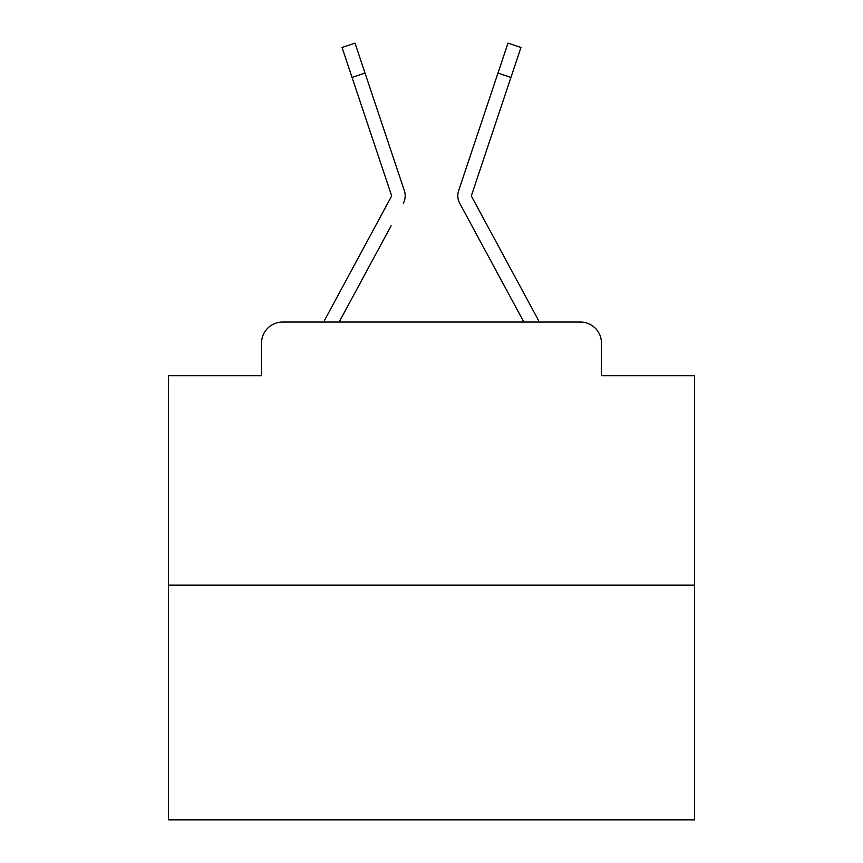 <?xml version="1.0" encoding="UTF-8"?>
<svg xmlns="http://www.w3.org/2000/svg" width="863" height="863" viewBox="0 0 863 863"><rect width="100%" height="100%" fill="white"/><g stroke="black" fill="none" stroke-linecap="round" stroke-linejoin="round"><path stroke-width="1.29" d="M261.532 343.096L261.532 375.718L261.532 343.096A21.046 21.046 0 0 1 282.579 322.05L323.808 322.05A52.621 52.621 0 0 1 325.739 318.091L391.252 196.753A2.104 2.104 0 0 0 391.403 195.081L342.039 47.487L355.017 43.15L365.027 73.096L352.061 77.433M694.607 585.157L168.393 585.157L168.393 819.85L694.607 819.85L694.607 375.718L601.468 375.718L601.468 343.096A21.046 21.046 0 0 0 580.421 322.05L282.579 322.05M168.393 585.157L168.393 375.718L261.532 375.718M391.101 225.826L339.148 322.05L388.792 230.108L339.148 322.05L388.792 230.108L339.148 322.05L388.792 230.108L339.148 322.05L388.792 230.108L339.148 322.05L388.792 230.108L339.148 322.05L388.792 230.108L339.148 322.05L388.792 230.108L339.148 322.05L388.792 230.108L339.148 322.05L388.792 230.108L339.148 322.05L388.792 230.108L339.148 322.05L388.792 230.108L339.148 322.05L388.792 230.108L339.148 322.05L388.792 230.108L339.148 322.05L388.792 230.108L339.148 322.05L388.792 230.108L339.148 322.05L388.792 230.108L339.148 322.05L388.792 230.108L339.148 322.05L388.792 230.108L339.148 322.05L388.792 230.108L339.148 322.05L349.407 322.05M513.593 322.05L523.852 322.05L459.709 203.258A15.782 15.782 0 0 1 458.631 190.745L507.983 43.15L520.961 47.487L510.939 77.433L497.973 73.096M471.489 195.75A2.104 2.104 0 0 1 471.597 195.081A2.104 2.104 0 0 0 471.748 196.753A2.104 2.104 0 0 1 471.489 195.75A2.104 2.104 0 0 0 471.748 196.753A2.104 2.104 0 0 1 471.489 195.75A2.104 2.104 0 0 0 471.748 196.753A2.104 2.104 0 0 1 471.489 195.75A2.104 2.104 0 0 0 471.748 196.753A2.104 2.104 0 0 1 471.489 195.75A2.104 2.104 0 0 0 471.748 196.753A2.104 2.104 0 0 1 471.489 195.75A2.104 2.104 0 0 0 471.748 196.753A2.104 2.104 0 0 1 471.489 195.75A2.104 2.104 0 0 0 471.748 196.753A2.104 2.104 0 0 1 471.489 195.75A2.104 2.104 0 0 0 471.748 196.753A2.104 2.104 0 0 1 471.489 195.75A2.104 2.104 0 0 0 471.748 196.753A2.104 2.104 0 0 1 471.489 195.75A2.104 2.104 0 0 0 471.748 196.753A2.104 2.104 0 0 1 471.489 195.75A2.104 2.104 0 0 0 471.748 196.753A2.104 2.104 0 0 1 471.489 195.75A2.104 2.104 0 0 0 471.748 196.753A2.104 2.104 0 0 1 471.489 195.75A2.104 2.104 0 0 0 471.748 196.753A2.104 2.104 0 0 1 471.489 195.75A2.104 2.104 0 0 0 471.748 196.753A2.104 2.104 0 0 1 471.489 195.75A2.104 2.104 0 0 0 471.748 196.753A2.104 2.104 0 0 1 471.489 195.75A2.104 2.104 0 0 0 471.748 196.753A2.104 2.104 0 0 1 471.489 195.75A2.104 2.104 0 0 0 471.748 196.753A2.104 2.104 0 0 1 471.489 195.75A2.104 2.104 0 0 0 471.748 196.753A2.104 2.104 0 0 1 471.489 195.75A2.104 2.104 0 0 0 471.748 196.753A2.104 2.104 0 0 1 471.489 195.75A2.104 2.104 0 0 0 471.748 196.753A2.104 2.104 0 0 1 471.489 195.75A2.104 2.104 0 0 0 471.748 196.753A2.104 2.104 0 0 1 471.489 195.75A2.104 2.104 0 0 0 471.748 196.753A2.104 2.104 0 0 1 471.489 195.75A2.104 2.104 0 0 0 471.748 196.753A2.104 2.104 0 0 1 471.489 195.75A2.104 2.104 0 0 0 471.748 196.753A2.104 2.104 0 0 1 471.489 195.75A2.104 2.104 0 0 0 471.748 196.753A2.104 2.104 0 0 1 471.489 195.75A2.104 2.104 0 0 0 471.748 196.753A2.104 2.104 0 0 1 471.489 195.75A2.104 2.104 0 0 0 471.748 196.753L537.261 318.091A52.621 52.621 0 0 1 539.192 322.05L580.421 322.05M601.468 375.718L601.468 343.096M403.291 203.258A15.782 15.782 0 0 0 404.369 190.745L365.027 73.096M486.408 107.659L458.631 190.745M471.899 225.826L459.709 203.258M391.511 195.75A2.104 2.104 0 0 1 391.252 196.753A2.104 2.104 0 0 0 391.511 195.75A2.104 2.104 0 0 1 391.252 196.753A2.104 2.104 0 0 0 391.511 195.75A2.104 2.104 0 0 1 391.252 196.753A2.104 2.104 0 0 0 391.511 195.75A2.104 2.104 0 0 1 391.252 196.753A2.104 2.104 0 0 0 391.511 195.75A2.104 2.104 0 0 1 391.252 196.753A2.104 2.104 0 0 0 391.511 195.75A2.104 2.104 0 0 1 391.252 196.753A2.104 2.104 0 0 0 391.511 195.75A2.104 2.104 0 0 1 391.252 196.753A2.104 2.104 0 0 0 391.511 195.75A2.104 2.104 0 0 1 391.252 196.753A2.104 2.104 0 0 0 391.511 195.75A2.104 2.104 0 0 1 391.252 196.753A2.104 2.104 0 0 0 391.511 195.75A2.104 2.104 0 0 1 391.252 196.753A2.104 2.104 0 0 0 391.511 195.75A2.104 2.104 0 0 1 391.252 196.753A2.104 2.104 0 0 0 391.511 195.75A2.104 2.104 0 0 1 391.252 196.753A2.104 2.104 0 0 0 391.511 195.75A2.104 2.104 0 0 1 391.252 196.753A2.104 2.104 0 0 0 391.511 195.75A2.104 2.104 0 0 1 391.252 196.753A2.104 2.104 0 0 0 391.511 195.75A2.104 2.104 0 0 1 391.252 196.753A2.104 2.104 0 0 0 391.511 195.75A2.104 2.104 0 0 1 391.252 196.753A2.104 2.104 0 0 0 391.403 195.081M376.592 107.659L404.369 190.745M471.597 195.081L510.939 77.433"/></g></svg>
